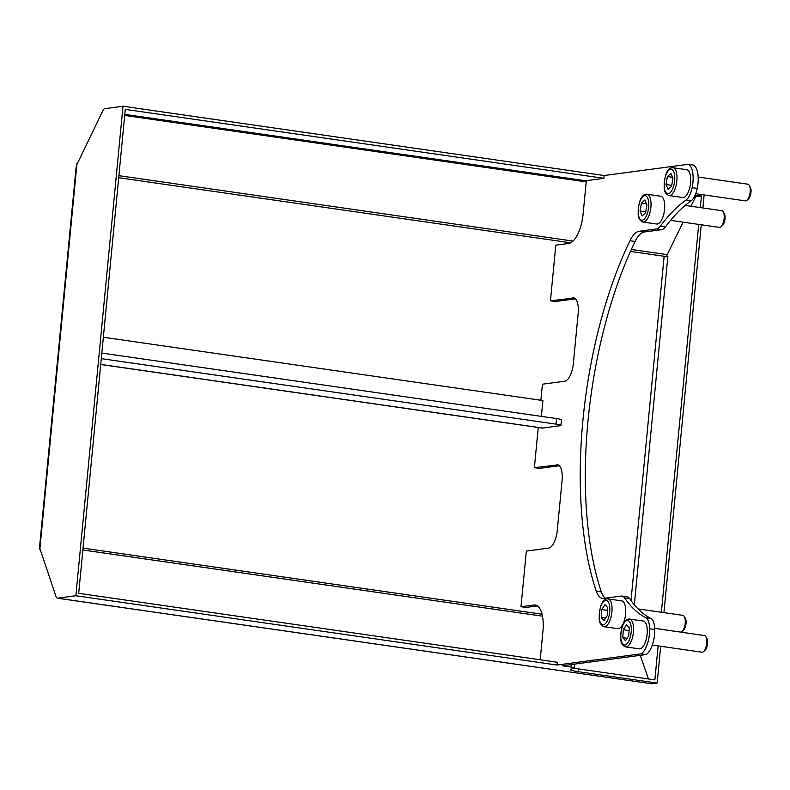 <?xml version="1.0" encoding="UTF-8"?>
<svg xmlns="http://www.w3.org/2000/svg" width="790" height="790" viewBox="0 0 790 790"><rect width="100%" height="100%" fill="white"/><g stroke="black" fill="none" stroke-linecap="round" stroke-linejoin="round"><path stroke-width="1.19" d="M691.053 200.858A217.744 88.796 -81.8 0 0 665.437 226.898L660.361 226.167A217.744 88.796 98.2 0 1 685.977 200.127L691.053 200.858A16.857 6.873 -81.8 0 0 697.224 188.425L692.139 187.694A19.671 8.018 -81.8 0 0 688.179 164.31L604.182 175.538L603.906 178.323L586.318 180.673L583.109 214.041A28.094 11.455 -81.8 0 1 568.701 243.419L555.805 245.147L550.452 300.773L574.29 298.018M540.874 400.254L542.414 384.216L564.692 381.234A16.857 6.873 -81.8 0 0 573.333 363.607L578.162 313.541A16.857 6.873 -81.8 0 0 573.53 297.8A16.857 6.873 -81.8 0 0 572.73 297.8M559.369 465.725L539.461 468.381L534.386 467.65L538.247 427.499M534.386 467.65L558.224 464.895M540.192 659.798L542.937 631.24A28.094 11.455 -81.8 0 0 535.215 604.992A28.094 11.455 -81.8 0 0 533.892 604.992L520.995 606.72L526.347 551.094L548.625 548.112A16.857 6.873 -81.8 0 0 557.266 530.485L562.085 480.419A16.857 6.873 -81.8 0 0 557.454 464.678A16.857 6.873 -81.8 0 0 556.664 464.678M603.906 178.323L125.274 109.385L78.684 593.33L557.315 662.267L557.049 665.042L75.87 595.749L57.601 598.188A5.619 2.291 98.2 0 1 57.334 598.188A5.619 2.291 98.2 0 1 56.1 596.786L39.52 547.45L76.255 165.89L102.917 110.531A5.619 2.291 98.2 0 1 104.734 108.684L123.003 106.235L75.87 595.749M571.219 664.558L570.982 667.056L562.125 665.773L646.121 654.555L641.045 653.824L557.049 665.042M641.045 653.824A19.671 8.018 -81.8 0 0 649.676 628.761L654.752 629.492A16.857 6.873 -81.8 0 0 650.851 618.402L645.776 617.671A16.857 6.873 98.2 0 1 649.676 628.761M645.776 617.671A217.744 88.796 98.2 0 1 624.564 597.892L629.64 598.623A16.857 6.873 -81.8 0 0 627.102 596.806L622.016 596.075A16.857 6.873 98.2 0 1 624.564 597.892M596.252 591.167A252.859 103.125 98.2 0 1 629.995 240.723L635.071 241.454A252.859 103.125 -81.8 0 0 601.328 591.898L596.252 591.167A28.094 11.455 -81.8 0 0 602.494 598.395A28.094 11.455 -81.8 0 0 603.817 598.395L621.226 596.065A16.857 6.873 98.2 0 1 622.016 596.075M639.169 231.263L656.579 228.942L661.655 229.673L644.245 231.993L639.169 231.263A28.094 11.455 -81.8 0 0 629.995 240.723M660.361 226.167A16.857 6.873 98.2 0 1 656.579 228.942M692.139 187.694A16.857 6.873 98.2 0 1 685.977 200.127M629.551 619.074L643.267 621.049A14.052 5.728 98.2 0 1 646.931 635.772A14.052 5.728 98.2 0 1 639.258 648.857L625.552 646.882A14.052 5.728 -81.8 0 0 632.277 638.231A14.052 5.728 -81.8 0 0 629.551 619.074C626.292 618.56 620.841 622.056 620.723 639.179C620.91 643.149 622.51 645.716 625.552 646.882M647.01 194.251L660.726 196.226A14.052 5.728 98.2 0 1 664.39 210.95A14.052 5.728 98.2 0 1 656.717 224.034L643.001 222.059A14.052 5.728 -81.8 0 0 648.61 216.569A14.052 5.728 -81.8 0 0 650.95 202.329A14.052 5.728 -81.8 0 0 647.01 194.251C643.751 193.738 638.29 197.233 638.182 214.357C638.36 218.326 639.969 220.894 643.001 222.059M608.043 598.909L621.76 600.884A14.052 5.728 98.2 0 1 625.423 615.607A14.052 5.728 98.2 0 1 617.75 628.692L604.044 626.717A14.052 5.728 -81.8 0 0 610.769 618.066A14.052 5.728 -81.8 0 0 608.043 598.909C604.785 598.395 599.333 601.891 599.215 619.014C599.403 622.984 601.012 625.552 604.044 626.717M673.011 167.737L686.727 169.712A14.052 5.728 98.2 0 1 690.391 184.435A14.052 5.728 98.2 0 1 682.718 197.52L669.012 195.545A14.052 5.728 -81.8 0 0 674.611 190.054A14.052 5.728 -81.8 0 0 676.951 175.815A14.052 5.728 -81.8 0 0 673.011 167.737C669.752 167.233 664.291 170.719 664.183 187.842C664.37 191.812 665.97 194.38 669.012 195.545M39.816 549.534L76.995 163.411M700.345 207.612L701.471 195.95L696.089 196.671A2.814 1.145 -81.8 0 0 695.18 197.589L690.934 206.259M701.471 195.95L695.17 195.041M683.133 222.158L667.214 254.627A2.814 1.145 -81.8 0 0 666.701 256.513M640.265 655.335L648.412 678.966M570.982 667.056A5.619 0.593 5.5 0 1 574.231 667.906L574.498 665.121A5.619 0.593 -174.5 0 0 572.227 664.43M658.139 645.904L654.87 679.894L578.764 668.933A14.052 1.471 5.5 0 1 573.915 668.083M604.182 175.538L123.003 106.235M661.378 612.27L698.725 224.409M704.137 194.933L702.883 207.977M701.263 224.775L663.916 612.635M660.677 646.269L657.142 683.044L651.76 683.765A5.619 2.291 98.2 0 1 651.493 683.755A5.619 2.291 98.2 0 1 651.246 683.686M657.142 683.044L578.497 671.717L578.764 668.933M574.231 667.906A5.619 0.593 5.5 0 1 574.103 668.014L570.706 669.308A14.052 1.471 -174.5 0 0 570.37 669.584A14.052 1.471 -174.5 0 0 578.497 671.717M698.172 177.039L747.844 184.189A8.433 3.437 98.2 0 1 749.236 185.285A8.433 3.437 98.2 0 1 749.532 185.877A8.433 3.437 98.2 0 1 747.083 200.216A8.433 3.437 98.2 0 1 745.444 200.877L695.704 193.718M747.083 200.216L748.555 198.873A6.705 2.735 -81.8 0 0 750.5 187.457A6.705 2.735 -81.8 0 0 750.263 186.993L749.236 185.285M670.858 173.445L672.932 178.303L671.559 186.282L668.113 189.403L666.039 184.544L667.412 176.565L670.858 173.445M672.507 177.296L667.412 176.565M671.717 185.364L666.039 184.544M638.083 608.912L682.876 615.361A8.433 3.437 98.2 0 1 683.913 615.963A8.433 3.437 98.2 0 1 684.268 616.457A8.433 3.437 98.2 0 1 685.078 624.199A8.433 3.437 98.2 0 1 682.125 631.388A8.433 3.437 98.2 0 1 680.476 632.049L654.712 628.336M682.125 631.388L683.587 630.045A6.705 2.735 -81.8 0 0 685.937 624.317A6.705 2.735 -81.8 0 0 685.295 618.165L684.268 616.457M605.021 604.626L607.747 607.658L607.243 615.627L604.024 620.555L601.299 617.523L601.792 609.564L605.021 604.626M607.579 610.394L601.792 609.564M605.604 618.145L601.299 617.523M685.147 205.42L721.843 210.703A8.433 3.437 98.2 0 1 723.235 211.799A8.433 3.437 98.2 0 1 723.531 212.392A8.433 3.437 98.2 0 1 721.082 226.73A8.433 3.437 98.2 0 1 719.443 227.392L670.562 220.351M721.082 226.73L722.554 225.387A6.705 2.735 -81.8 0 0 724.499 213.972A6.705 2.735 -81.8 0 0 724.262 213.507L723.235 211.799M644.857 199.959L646.931 204.817L645.558 212.796L642.112 215.917L640.038 211.058L641.411 203.079L644.857 199.959M646.506 203.81L641.411 203.079M645.716 211.878L640.038 211.058M654.712 628.376L704.384 635.525A8.433 3.437 98.2 0 1 705.421 636.128A8.433 3.437 98.2 0 1 705.776 636.621A8.433 3.437 98.2 0 1 706.586 644.364A8.433 3.437 98.2 0 1 703.623 651.553A8.433 3.437 98.2 0 1 701.984 652.214L652.313 645.065M703.623 651.553L705.095 650.21A6.705 2.735 -81.8 0 0 707.445 644.482A6.705 2.735 -81.8 0 0 706.803 638.33L705.776 636.621M626.529 624.791L629.255 627.823L628.751 635.792L625.532 640.73L622.806 637.688L623.3 629.729L626.529 624.791M629.077 630.558L623.3 629.729M627.112 638.31L622.806 637.688M541.377 416.379L542.898 400.55L103.342 337.241M101.278 358.64L556.061 424.131A8.433 0.879 5.5 0 1 560.93 425.415A8.433 0.879 5.5 0 1 560.159 425.701L542.572 428.052A11.238 4.582 98.2 0 1 542.039 428.052L100.715 364.486M560.93 425.415L561.463 419.846A8.433 0.879 -174.5 0 0 556.595 418.572L101.811 353.071M688.179 164.31L693.255 165.051A19.671 8.018 98.2 0 1 697.224 188.425M661.655 229.673A16.857 6.873 -81.8 0 0 665.437 226.898M635.071 241.454A28.094 11.455 98.2 0 1 644.245 231.993M605.328 598.198A28.094 11.455 98.2 0 1 601.328 591.898M629.64 598.623A217.744 88.796 -81.8 0 0 650.851 618.402M654.752 629.492A19.671 8.018 98.2 0 1 646.121 654.555M520.995 606.72L526.071 607.451L537.467 605.92M575.436 298.847L555.528 301.504L550.452 300.773M631.003 600.538L664.143 256.276L667.856 256.483L634.321 604.785M542.049 614.215L83.039 548.112M542.473 616.18L82.851 549.988M696.089 196.671L694.509 196.443M586.308 180.861L124.8 114.392M695.18 197.589L693.976 197.421M586.2 181.898L124.702 115.429M667.214 254.627L631.329 249.462M573.027 241.069L118.895 175.666M664.143 256.276L630.44 251.427M570.627 242.806L118.698 177.72M651.76 683.765L57.601 598.188M672.655 188.83A12.364 5.046 98.2 0 1 664.232 186.183A12.364 5.046 98.2 0 1 671.579 169.258A12.364 5.046 98.2 0 1 672.655 188.83M608.675 617.217A12.364 5.046 98.2 0 1 599.6 620.111A12.364 5.046 98.2 0 1 605.278 600.449A12.364 5.046 98.2 0 1 608.675 617.217M646.655 215.344A12.364 5.046 98.2 0 1 638.231 212.698A12.364 5.046 98.2 0 1 645.578 195.772A12.364 5.046 98.2 0 1 646.655 215.344M630.183 637.382A12.364 5.046 98.2 0 1 621.108 640.275A12.364 5.046 98.2 0 1 626.786 620.614A12.364 5.046 98.2 0 1 630.183 637.382M100.725 364.417L542.572 428.052M556.061 424.131L556.595 418.572M533.892 604.992L536.489 605.367M57.334 598.188L651.493 683.755"/></g></svg>
